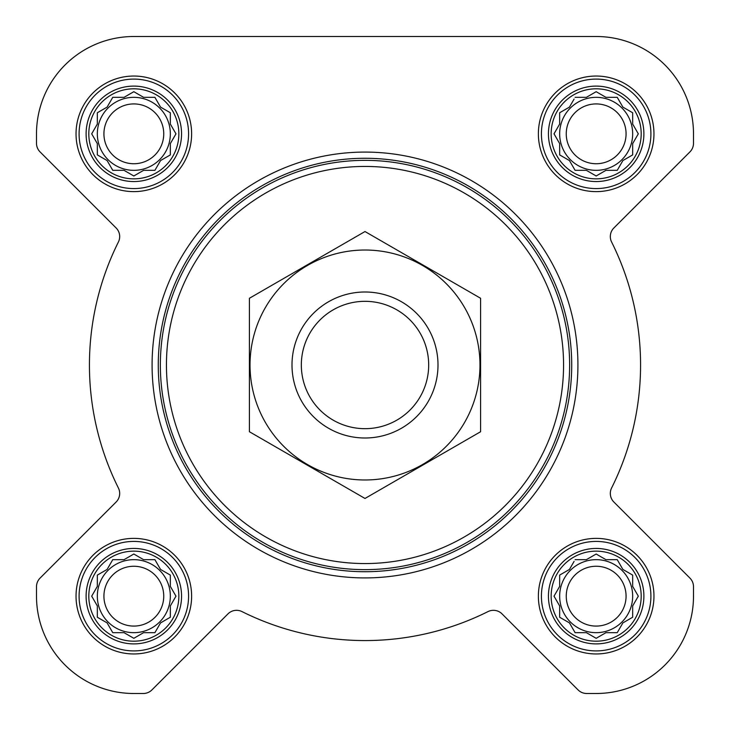 <?xml version="1.0" encoding="UTF-8"?>
<svg xmlns="http://www.w3.org/2000/svg" width="730" height="730" viewBox="0 0 730 730"><rect width="100%" height="100%" fill="white"/><g stroke="black" fill="none" stroke-linecap="round" stroke-linejoin="round"><path stroke-width="1.09" d="M575.094 559.664L586.391 559.664L596.164 554.024L605.946 559.664L617.242 559.664L622.891 569.446L632.664 575.094L632.664 586.391L638.312 596.164L632.664 605.946L632.664 617.242L622.891 622.891L617.242 632.664L605.946 632.664L596.164 638.312L586.391 632.664L575.094 632.664L569.446 622.891L559.664 617.242L559.664 605.946L554.024 596.164L559.664 586.391L559.664 575.094L569.446 569.446L574.09 561.397M551.15 596.164A45.014 45.014 0 0 1 618.675 557.182A45.014 45.014 0 0 1 618.675 635.155A45.014 45.014 0 0 1 551.15 596.164M112.758 559.664L124.054 559.664L133.836 554.024L143.609 559.664L154.906 559.664L160.554 569.446L170.336 575.094L170.336 586.391L175.976 596.164L170.336 605.946L170.336 617.242L160.554 622.891L154.906 632.664L143.609 632.664L133.836 638.312L124.054 632.664L112.758 632.664L107.109 622.891L97.336 617.242L97.336 605.946L91.688 596.164L97.336 586.391L97.336 575.094L107.109 569.446L112.758 559.664M88.814 596.164A45.014 45.014 0 0 1 156.339 557.182A45.014 45.014 0 0 1 156.339 635.155A45.014 45.014 0 0 1 88.814 596.164M112.758 97.336L124.054 97.336L133.836 91.688L143.609 97.336L154.906 97.336L160.554 107.109L170.336 112.758L170.336 124.054L175.976 133.836L170.336 143.609L170.336 154.906L160.554 160.554L154.906 170.336L143.609 170.336L133.836 175.976L124.054 170.336L112.758 170.336L107.109 160.554L97.336 154.906L97.336 143.609L91.688 133.836L97.336 124.054L97.336 112.758L107.109 107.109L112.758 97.336M88.814 133.836A45.014 45.014 0 0 1 156.339 94.845A45.014 45.014 0 0 1 156.339 172.818A45.014 45.014 0 0 1 88.814 133.836M575.094 97.336L586.391 97.336L596.164 91.688L605.946 97.336L617.242 97.336L622.891 107.109L632.664 112.758L632.664 124.054L638.312 133.836L632.664 143.609L632.664 154.906L622.891 160.554L617.242 170.336L605.946 170.336L596.164 175.976L586.391 170.336L575.094 170.336L569.446 160.554L559.664 154.906L559.664 143.609L554.024 133.836L559.664 124.054L559.664 112.758L569.446 107.109L574.09 99.061M551.15 133.836A45.014 45.014 0 0 1 618.675 94.845A45.014 45.014 0 0 1 618.675 172.818A45.014 45.014 0 0 1 551.15 133.836M36.5 133.836L36.5 143.299A12.164 12.164 0 0 0 40.068 151.904L116.116 227.961A12.164 12.164 0 0 1 118.406 241.995A275.575 275.575 0 0 0 118.406 488.005A12.164 12.164 0 0 1 116.116 502.039L40.068 578.096A12.164 12.164 0 0 0 36.5 586.701L36.5 596.164A97.336 97.336 0 0 0 133.836 693.5L143.299 693.5A12.164 12.164 0 0 0 151.904 689.932L227.961 613.884A12.164 12.164 0 0 1 241.995 611.594A275.575 275.575 0 0 0 488.005 611.594A12.164 12.164 0 0 1 502.039 613.884L578.096 689.932A12.164 12.164 0 0 0 586.701 693.5L596.164 693.5A97.336 97.336 0 0 0 693.5 596.164L693.5 586.701A12.164 12.164 0 0 0 689.932 578.096L613.884 502.039A12.164 12.164 0 0 1 611.594 488.005A275.575 275.575 0 0 0 611.594 241.995A12.164 12.164 0 0 1 613.884 227.961L689.932 151.904A12.164 12.164 0 0 0 693.5 143.299L693.5 133.836A97.336 97.336 0 0 0 596.164 36.5L133.836 36.5A97.336 97.336 0 0 0 36.5 133.836L36.5 143.299M76.039 133.836A57.789 57.789 0 0 1 162.726 83.786A57.789 57.789 0 0 1 162.726 183.878A57.789 57.789 0 0 1 76.039 133.836M76.039 596.164A57.789 57.789 0 0 1 162.726 546.122A57.789 57.789 0 0 1 162.726 646.214A57.789 57.789 0 0 1 76.039 596.164M538.375 596.164A57.789 57.789 0 0 1 625.062 546.122A57.789 57.789 0 0 1 625.062 646.214A57.789 57.789 0 0 1 538.375 596.164M538.375 133.836A57.789 57.789 0 0 1 625.062 83.786A57.789 57.789 0 0 1 625.062 183.878A57.789 57.789 0 0 1 538.375 133.836M118.406 241.995A12.164 12.164 0 0 0 116.116 227.961M40.068 578.096L116.116 502.039A12.164 12.164 0 0 0 118.406 488.005M36.5 586.701L36.5 596.164M133.836 693.5L143.299 693.5M241.995 611.594A12.164 12.164 0 0 0 227.961 613.884M502.039 613.884L578.096 689.932M586.701 693.5L596.164 693.5M693.5 596.164L693.5 586.701M611.594 488.005A12.164 12.164 0 0 0 613.884 502.039M689.932 151.904L613.884 227.961A12.164 12.164 0 0 0 611.594 241.995M693.5 143.299L693.5 133.836M596.164 36.5L493.708 36.5M333.628 36.5L321.2 36.5M214.136 36.5L133.836 36.5M166.44 365A198.56 198.56 0 0 1 464.28 193.039A198.56 198.56 0 0 1 464.28 536.961A198.56 198.56 0 0 1 166.44 365M160.354 365A204.646 204.646 0 0 1 467.319 187.774A204.646 204.646 0 0 1 467.319 542.226A204.646 204.646 0 0 1 160.354 365M158.273 365A206.727 206.727 0 0 1 468.359 185.968A206.727 206.727 0 0 1 468.359 544.033A206.727 206.727 0 0 1 158.273 365M152.086 365A212.914 212.914 0 0 1 471.461 180.611A212.914 212.914 0 0 1 471.461 549.389A212.914 212.914 0 0 1 152.086 365M548.44 133.836A47.724 47.724 0 0 1 620.025 92.5A47.724 47.724 0 0 1 620.025 175.163A47.724 47.724 0 0 1 548.44 133.836M541.414 133.836A54.75 54.75 0 0 1 623.539 86.423A54.75 54.75 0 0 1 623.539 181.25A54.75 54.75 0 0 1 541.414 133.836M86.103 133.836A47.724 47.724 0 0 1 157.698 92.5A47.724 47.724 0 0 1 157.698 175.163A47.724 47.724 0 0 1 86.103 133.836M79.086 133.836A54.75 54.75 0 0 1 161.211 86.423A54.75 54.75 0 0 1 161.211 181.25A54.75 54.75 0 0 1 79.086 133.836M86.103 596.164A47.724 47.724 0 0 1 157.698 554.837A47.724 47.724 0 0 1 157.698 637.5A47.724 47.724 0 0 1 86.103 596.164M79.086 596.164A54.75 54.75 0 0 1 161.211 548.75A54.75 54.75 0 0 1 161.211 643.577A54.75 54.75 0 0 1 79.086 596.164M548.44 596.164A47.724 47.724 0 0 1 620.025 554.837A47.724 47.724 0 0 1 620.025 637.5A47.724 47.724 0 0 1 548.44 596.164M541.414 596.164A54.75 54.75 0 0 1 623.539 548.75A54.75 54.75 0 0 1 623.539 643.577A54.75 54.75 0 0 1 541.414 596.164M555.019 132.103L554.024 133.836L555.019 135.561M559.664 154.906L561.397 155.91M575.094 170.336L586.391 170.336M594.439 174.981L596.164 175.976L597.897 174.981M632.664 154.906L632.664 143.609L633.165 142.751M638.312 133.836L637.317 132.103M617.242 97.336L605.946 97.336M597.897 92.683L596.164 91.688L594.439 92.683M561.397 111.763L559.664 112.758L559.664 124.054M632.664 133.836A36.5 36.5 0 0 0 596.164 97.336A36.5 36.5 0 0 0 559.664 133.836A36.5 36.5 0 0 0 596.164 170.336A36.5 36.5 0 0 0 632.664 133.836M566.252 133.836A29.912 29.912 0 0 1 611.12 107.93A29.912 29.912 0 0 1 611.12 159.733A29.912 29.912 0 0 1 566.252 133.836M92.683 132.103L91.688 133.836L92.683 135.561M97.336 154.906L99.061 155.91M112.758 170.336L124.054 170.336M132.103 174.981L133.836 175.976L135.561 174.981M170.336 154.906L170.336 143.609M174.981 135.561L175.976 133.836L174.981 132.103M154.906 97.336L143.609 97.336M135.561 92.683L133.836 91.688L132.103 92.683M99.061 111.763L97.336 112.758L97.336 124.054M170.336 133.836A36.5 36.5 0 0 0 133.836 97.336A36.5 36.5 0 0 0 97.336 133.836A36.5 36.5 0 0 0 133.836 170.336A36.5 36.5 0 0 0 170.336 133.836M92.683 594.439L91.688 596.164L92.683 597.897M112.758 632.664L124.054 632.664M132.103 637.317L133.836 638.312L135.561 637.317M170.336 617.242L170.336 605.946M174.981 597.897L175.976 596.164L174.981 594.439M154.906 559.664L143.609 559.664M135.561 555.019L133.836 554.024L132.103 555.019M99.061 574.09L97.336 575.094L97.336 586.391M170.336 596.164A36.5 36.5 0 0 0 133.836 559.664A36.5 36.5 0 0 0 97.336 596.164A36.5 36.5 0 0 0 133.836 632.664A36.5 36.5 0 0 0 170.336 596.164M555.019 594.439L554.024 596.164L555.019 597.897M575.094 632.664L586.391 632.664M594.439 637.317L596.164 638.312L597.897 637.317M632.664 617.242L632.664 605.946M637.317 597.897L638.312 596.164L637.317 594.439M617.242 559.664L605.946 559.664M597.897 555.019L596.164 554.024L594.439 555.019M561.397 574.09L559.664 575.094L559.664 586.391M632.664 596.164A36.5 36.5 0 0 0 596.164 559.664A36.5 36.5 0 0 0 559.664 596.164A36.5 36.5 0 0 0 596.164 632.664A36.5 36.5 0 0 0 632.664 596.164M103.925 133.836A29.912 29.912 0 0 1 148.792 107.93A29.912 29.912 0 0 1 148.792 159.733A29.912 29.912 0 0 1 103.925 133.836M103.925 596.164A29.912 29.912 0 0 1 148.792 570.267A29.912 29.912 0 0 1 148.792 622.07A29.912 29.912 0 0 1 103.925 596.164M566.252 596.164A29.912 29.912 0 0 1 611.12 570.267A29.912 29.912 0 0 1 611.12 622.07A29.912 29.912 0 0 1 566.252 596.164M301.335 365A63.665 63.665 0 0 1 396.837 309.858A63.665 63.665 0 0 1 396.837 420.142A63.665 63.665 0 0 1 301.335 365M292 365A73 73 0 0 1 401.5 301.782A73 73 0 0 1 401.5 428.218A73 73 0 0 1 292 365M249.414 298.269L249.414 431.731L365 498.462L480.586 431.731L480.586 298.269L365 231.538L249.414 298.269M365 479.975A114.975 114.975 0 0 0 464.572 307.512A114.975 114.975 0 0 0 265.428 307.512A114.975 114.975 0 0 0 365 479.975"/></g></svg>
